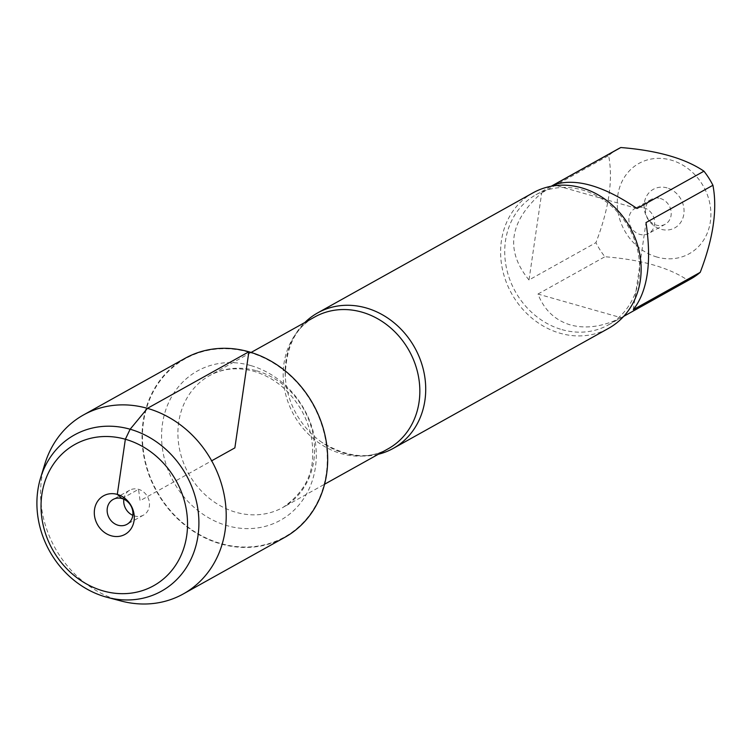 <?xml version="1.0" encoding="UTF-8"?>
<svg xmlns="http://www.w3.org/2000/svg" width="751" height="751" viewBox="0 0 751 751"><rect width="100%" height="100%" fill="white"/><g stroke="black" fill="none" stroke-linecap="round" stroke-linejoin="round"><path stroke-width="0.56" stroke-dasharray="3.75 2.82" d="M378.373 454.242A77.578 67.853 60.9 0 1 344.831 453.388A77.578 67.853 60.9 0 1 322.038 442.47A77.578 67.853 60.9 0 1 285.296 376.561A77.578 67.853 60.9 0 1 304.897 322.461M248.825 352.191A102.042 89.247 -119.1 0 0 148.754 473.196A102.042 89.247 -119.1 0 0 307.028 518.237A102.042 89.247 -119.1 0 0 248.825 352.191M533.097 192.791A77.578 67.853 -119.1 0 0 511.609 293.585A77.578 67.853 -119.1 0 0 608.648 328.3M667.085 187.891A22.07 19.301 -119.1 0 0 645.447 214.063A22.07 19.301 -119.1 0 0 679.674 223.807A22.07 19.301 -119.1 0 0 667.085 187.891M657.003 257.058A51.688 45.21 60.9 0 1 622.71 180.146A51.688 45.21 60.9 0 1 698.458 178.898A51.688 45.21 60.9 0 1 705.433 237.025A51.688 45.21 60.9 0 1 657.003 257.058M529.004 279.963C504.954 250.543 509.187 221.517 541.706 192.904L529.004 279.963L595.928 242.657C608.995 208.684 613.229 179.667 608.629 155.588A74.471 65.13 60.9 0 1 618.157 148.923M541.706 192.904L608.629 155.588M637.036 208.496L553.891 184.84M633.3 309.647L646.001 222.587M690.685 279.015A74.471 65.13 60.9 0 1 688.029 280.405C669.132 267.581 641.42 259.696 604.884 256.739A74.471 65.13 60.9 0 1 595.928 242.657M621.105 317.711C602.931 326.723 586.033 329.135 570.441 324.939C555.045 320.311 544.222 310.013 537.96 294.045L621.105 317.711L688.029 280.405M537.96 294.045L604.884 256.739M562.001 329.642A74.471 65.13 -119.1 0 0 608.451 324.854A74.471 65.13 -119.1 0 0 638.2 253.012A74.471 65.13 -119.1 0 0 582.372 189.975A74.471 65.13 -119.1 0 0 535.923 194.762A74.471 65.13 -119.1 0 0 506.174 266.614A74.471 65.13 -119.1 0 0 562.001 329.642M660.27 198.442A14.241 12.457 60.9 0 1 670.943 210.487A14.241 12.457 60.9 0 1 665.264 224.22A14.241 12.457 60.9 0 1 647.446 217.856A14.241 12.457 60.9 0 1 651.389 199.353A14.241 12.457 60.9 0 1 660.27 198.442M643.71 207.67A14.241 12.457 60.9 0 1 654.384 219.724A14.241 12.457 60.9 0 1 648.695 233.458A14.241 12.457 60.9 0 1 639.814 234.378A14.241 12.457 60.9 0 1 629.141 222.324A14.241 12.457 60.9 0 1 634.83 208.59A14.241 12.457 60.9 0 1 643.71 207.67M184.971 358.377A102.465 89.613 -119.1 0 0 144.042 457.237A102.465 89.613 -119.1 0 0 220.85 543.959A102.465 89.613 -119.1 0 0 284.76 537.369M44.835 464.015A102.465 89.613 -119.1 0 0 119.381 600.528A102.465 89.613 -119.1 0 0 121.23 601.035M123.821 499.218A14.241 12.457 60.9 0 1 129.66 490.225A14.241 12.457 60.9 0 1 138.541 489.314A14.241 12.457 60.9 0 1 149.214 501.358A14.241 12.457 60.9 0 1 143.525 515.102A14.241 12.457 60.9 0 1 132.805 515.336M121.981 498.542L138.541 489.314L140.071 500.72L211.669 460.804M285.296 376.561C285.84 346.831 295.659 326.967 314.772 316.96A75.438 65.985 -119.1 0 0 293.876 414.974A75.438 65.985 -119.1 0 0 388.239 448.741C369.68 459.725 347.61 457.641 322.038 442.47M256.56 370.787A75.438 65.985 60.9 0 1 313.111 434.641A75.438 65.985 60.9 0 1 282.977 507.423A75.438 65.985 60.9 0 1 188.614 473.665A75.438 65.985 60.9 0 1 209.51 375.641A75.438 65.985 60.9 0 1 256.56 370.787M250.618 365.521A85.407 74.696 -119.1 0 0 166.853 466.803A85.407 74.696 -119.1 0 0 299.33 504.503A85.407 74.696 -119.1 0 0 250.618 365.521M251.097 352.454L209.51 375.641C222.709 368.365 237.485 366.91 253.829 371.276C274.265 377.434 290.374 390.849 302.184 411.52C309.628 425.498 313.12 439.926 312.66 454.824C312.698 476.2 302.803 493.736 282.977 507.423L324.573 484.235M608.451 324.854L623.734 316.34M535.923 194.762L551.206 186.248M651.389 199.353L634.83 208.59M665.264 224.22L648.695 233.458M129.66 490.225L113.101 499.462M143.525 515.102L126.966 524.329"/><path stroke-width="1.13" d="M304.897 322.461A77.578 67.853 60.9 0 1 317.673 312.895A77.578 67.853 60.9 0 1 366.056 307.91A77.578 67.853 60.9 0 1 424.212 373.566A77.578 67.853 60.9 0 1 393.224 448.403A77.578 67.853 60.9 0 1 378.373 454.242M393.224 448.403L608.648 328.3A77.578 67.853 -119.1 0 0 639.636 253.463A77.578 67.853 -119.1 0 0 581.49 187.806A77.578 67.853 -119.1 0 0 533.097 192.791L317.673 312.895M551.206 186.248L618.157 148.923A74.471 65.13 60.9 0 1 620.814 147.525L553.891 184.84C575.463 177.687 603.184 185.572 637.036 208.496L703.959 171.19A74.471 65.13 60.9 0 1 712.924 185.272C717.534 209.351 713.3 238.367 700.223 272.341A74.471 65.13 60.9 0 1 690.685 279.015L623.734 316.34M620.814 147.525C657.35 150.482 685.072 158.367 703.959 171.19M712.924 185.272L646.001 222.587C651.887 262.127 647.653 291.153 633.3 309.647L700.223 272.341M107.28 597.364L121.23 601.035A102.465 89.613 -119.1 0 0 183.291 593.938L284.76 537.369A102.465 89.613 -119.1 0 0 325.69 438.509A102.465 89.613 -119.1 0 0 248.881 351.787A102.465 89.613 -119.1 0 0 184.971 358.377L83.502 414.946A102.465 89.613 -119.1 0 0 44.835 464.015L40.62 477.805A89.416 78.207 -119.1 0 0 105.675 596.923A89.416 78.207 -119.1 0 0 107.28 597.364A89.416 78.207 -119.1 0 0 197.466 539.002A89.416 78.207 -119.1 0 0 137.686 431.778A89.416 78.207 -119.1 0 0 40.62 477.805M183.291 593.938A102.465 89.613 -119.1 0 0 211.669 460.804A102.465 89.613 -119.1 0 0 83.502 414.946M103.225 590.934A80.873 70.735 60.9 0 1 57.095 459.33A80.873 70.735 60.9 0 1 182.54 495.031A80.873 70.735 60.9 0 1 103.225 590.934M132.805 515.336A14.241 12.457 60.9 0 1 123.821 499.218M121.981 498.542A14.241 12.457 60.9 0 1 132.655 510.596A14.241 12.457 60.9 0 1 126.966 524.329A14.241 12.457 60.9 0 1 109.158 517.965A14.241 12.457 60.9 0 1 113.101 499.462A14.241 12.457 60.9 0 1 121.981 498.542L117.306 494.402L125.351 439.269L130.139 429.234L147.412 408.356L248.881 351.787L234.866 447.878L211.669 460.804M111.27 535.792A22.07 19.301 -119.1 0 0 134.054 520.725A22.07 19.301 -119.1 0 0 117.306 494.402A22.07 19.301 -119.1 0 0 94.523 509.478A22.07 19.301 -119.1 0 0 111.27 535.792M324.573 484.235L388.239 448.741A75.438 65.985 -119.1 0 0 418.373 375.951A75.438 65.985 -119.1 0 0 361.822 312.106A75.438 65.985 -119.1 0 0 314.772 316.96L251.097 352.454"/></g></svg>
